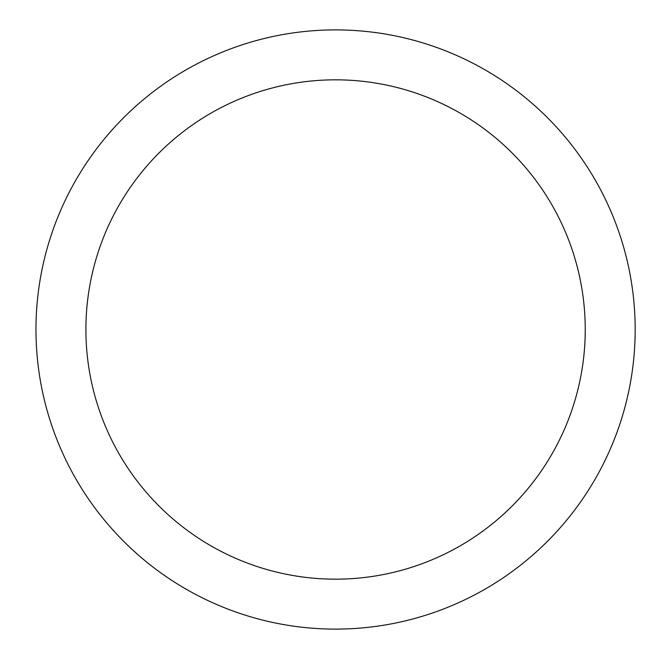 <?xml version="1.0" encoding="UTF-8"?>
<svg xmlns="http://www.w3.org/2000/svg" width="659" height="659" viewBox="0 0 659 659"><rect width="100%" height="100%" fill="white"/><g stroke="black" fill="none" stroke-linecap="round" stroke-linejoin="round"><path stroke-width="0.99" d="M35.965 329.5A299.598 299.598 0 0 1 485.37 70.035A299.598 299.598 0 0 1 485.37 588.965A299.598 299.598 0 0 1 35.965 329.5M85.901 329.5A249.662 249.662 0 0 1 460.402 113.282A249.662 249.662 0 0 1 460.402 545.718A249.662 249.662 0 0 1 85.901 329.5"/></g></svg>
